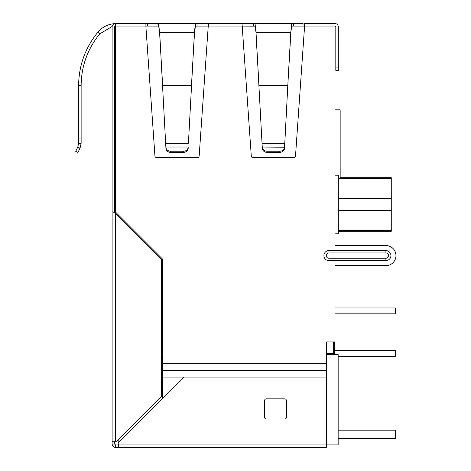 <?xml version="1.0" encoding="UTF-8"?>
<svg xmlns="http://www.w3.org/2000/svg" width="471" height="471" viewBox="0 0 471 471"><rect width="100%" height="100%" fill="white"/><g stroke="black" fill="none" stroke-linecap="round" stroke-linejoin="round"><path stroke-width="0.71" d="M338.319 198.638L391.266 198.638L391.266 177.697L340.162 177.697L340.162 109.837L334.969 109.837M391.266 178.344L338.319 178.344M391.266 198.638L391.266 210.366L338.319 210.366M338.319 230.66L391.266 230.66L391.266 210.366M391.266 230.66L391.266 231.314L338.319 231.314M118.162 440.108L118.162 444.1A0.836 0.836 0 0 0 118.356 444.642A0.836 0.836 0 0 1 118.162 444.1L118.356 442.528L183.808 377.077L162.395 377.077L162.395 398.495M118.162 214.723L118.162 215.906M162.395 354.463L161.553 354.463M157.638 26.064L158.709 26.117L158.709 23.609L145.904 23.55L147.358 23.55L147.535 26.064L146.081 26.064L145.916 26.9L145.904 23.55L115.477 23.55A3.35 3.35 0 0 0 112.127 26.9L112.127 156.031M196.807 26.064L195.4 26.117L194.435 33.965L194.435 32.369L159.669 32.369L165.927 148.341L165.692 143.349L188.412 143.349L194.435 32.369L195.4 23.609L208.423 23.55L199.162 156.031A1.678 1.678 0 0 1 197.49 157.591L156.619 157.591A1.678 1.678 0 0 1 154.947 156.031L145.916 26.9L158.951 26.9M242.2 26.064L255.046 26.117L255.046 23.609L253.374 23.55L292.809 23.55M293.15 26.064L291.743 26.117L290.778 32.369L287.799 85.545L290.778 33.965M208.423 23.55L242.023 23.55L251.284 156.031A1.678 1.678 0 0 0 252.956 157.591L293.833 157.591A1.678 1.678 0 0 0 295.505 156.031L304.531 26.9L304.366 26.064L302.912 26.064L304.59 26.064M333.462 354.463A0.836 0.836 0 0 0 334.298 353.621L333.462 353.621L333.462 354.463L326.591 354.463M334.298 353.621L334.298 341.893M326.591 444.936L338.154 444.936L338.154 354.463L334.298 354.463M334.969 307.963L395.287 307.963L395.287 313.827L334.969 313.827M334.298 350.524L395.287 350.524L395.287 356.388L338.154 356.388M338.154 438.572L395.287 438.572L395.287 430.194L338.154 430.194M112.127 27.736L112.127 211.921L113.111 211.921L115.477 213.228L114.889 211.921L115.477 213.228L115.477 441.221L117.049 441.221L161.553 396.712L161.553 259.303L115.477 213.228M114.983 23.585L114.612 23.609C107.83 24.204 102.231 27.088 97.809 32.264C85.222 47.824 78.822 65.61 78.616 85.628C78.822 65.61 85.222 47.824 97.809 32.264L99.752 33.865L112.157 26.47L99.752 33.865C87.535 48.96 81.33 66.211 81.13 85.628L78.616 85.628L78.616 143.431L77.768 147.105L80.029 148.206L81.13 143.431L81.13 85.628M114.641 441.221L114.641 444.1L112.127 444.1L112.127 211.921M115.477 26.064A0.836 0.836 0 0 0 114.641 26.9L115.477 26.064L114.641 26.9L114.641 211.921M255.046 26.117L256.012 32.369L262.035 143.349L284.755 143.349L284.519 148.341A4.692 4.215 180 0 1 279.833 152.339L279.833 151.238L266.957 151.238A4.692 4.215 180 0 1 262.27 147.24L262.035 143.349L262.27 147.24M256.012 33.965L258.985 85.545L287.799 85.545L284.531 148.124M145.916 26.9L115.477 26.9L115.477 23.55M304.543 23.55L334.969 23.55L334.969 26.9L304.531 26.9L304.761 23.656M194.435 33.965L191.462 85.545L162.648 85.545L159.669 33.965L158.709 26.117M188.194 148.124L188.176 148.341A4.692 4.215 180 0 1 183.496 152.339L183.496 151.238L170.614 151.238A4.692 4.215 180 0 1 165.927 147.24M293.415 23.55L293.415 26.064L302.912 26.064L303.088 23.55L291.743 23.609L290.778 32.369L256.012 32.369L255.046 23.609M188.176 148.341L188.194 147.023L165.916 147.023L165.916 148.124M188.176 147.24A4.692 4.215 180 0 1 183.496 151.238M165.927 148.341A4.692 4.215 180 0 0 170.614 152.339L183.496 152.339M262.259 148.124L262.259 147.023L284.519 147.24A4.692 4.215 180 0 1 279.833 151.238M262.27 148.341A4.692 4.215 180 0 0 266.957 152.339L279.833 152.339M338.319 70.462L338.319 67.112L335.805 67.112L335.805 70.462L338.319 70.462M112.127 441.221L115.477 441.221M114.641 212.804L113.111 211.921L114.889 211.921M338.154 444.1L326.591 444.1L326.591 377.077L183.808 377.077M264.596 400.538A1.678 1.678 0 0 1 266.274 398.86L284.702 398.86A1.678 1.678 0 0 1 286.38 400.538L286.38 417.288A1.678 1.678 0 0 1 284.702 418.966L266.274 418.966A1.678 1.678 0 0 1 264.596 417.288L264.596 400.538M118.356 447.45L118.356 444.1L326.591 444.1L326.591 447.45L115.477 447.45C113.452 447.244 112.334 446.125 112.127 444.1M114.641 444.1L115.477 444.936L115.477 447.45M115.477 444.936L118.356 444.936M385.902 250.578A5.028 5.028 0 0 1 390.93 255.606A5.028 5.028 0 0 1 385.902 260.634L328.935 260.634A5.028 5.028 0 0 1 323.913 255.606A5.028 5.028 0 0 1 328.935 250.578L385.902 250.578L385.902 252.951A2.655 2.655 0 0 1 388.563 255.606A2.655 2.655 0 0 1 385.902 258.261L328.935 258.261L328.935 260.634M334.969 265.662L385.902 265.662L334.969 265.662L334.969 341.893L326.591 341.893L326.591 377.077M385.902 245.556L334.969 245.556L385.902 245.556A10.056 10.056 0 0 1 395.958 255.606A10.056 10.056 0 0 1 385.902 265.662M338.319 233.822L334.969 233.822L334.969 245.556L334.969 175.183L338.319 175.183L338.319 233.822M115.477 26.9L115.477 212.044L162.395 258.956L162.395 377.077M334.969 23.55A3.35 3.35 0 0 1 338.319 26.9L338.319 67.112M334.969 26.064A0.836 0.836 0 0 1 335.805 26.9L335.805 67.112M334.969 175.183L334.969 26.9M253.374 26.064L253.374 23.55L242.023 23.55M196.466 23.55L157.031 23.55L157.031 26.064L147.535 26.064M208.253 26.064L197.072 26.064L197.072 23.55M80.029 148.206L77.974 152.421L75.713 151.321L77.768 147.105M157.031 23.55L157.638 23.55M253.374 23.55L253.981 23.55M159.669 33.965L158.709 23.609M338.319 178.533L391.266 178.533M338.319 230.472L391.266 230.472M118.998 439.272L118.998 441.892M118.998 215.559L118.998 216.748M162.395 353.621L161.553 353.621M195.153 26.9L255.294 26.9M291.496 26.9L304.531 26.9M333.462 341.893L333.462 353.621L326.591 353.621M78.616 143.431L81.13 143.431M195.4 26.117L195.4 23.609M170.614 152.339L170.614 151.238M291.743 26.117L291.743 23.609M284.519 147.24L284.519 148.341M266.957 152.339L266.957 151.238M385.902 260.634L385.902 258.261M328.935 258.261A2.655 2.655 0 0 1 326.279 255.606A2.655 2.655 0 0 1 328.935 252.951L328.935 250.578M328.935 252.951L385.902 252.951M326.591 370.377L162.395 370.377M162.395 363.677L326.591 363.677M79.923 148.43L77.662 147.323"/></g></svg>
